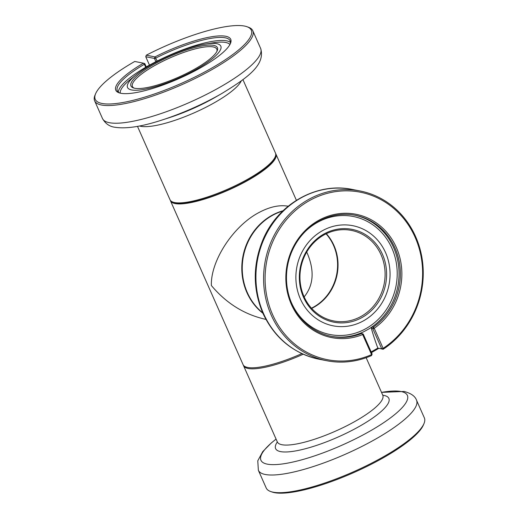 <?xml version="1.0" encoding="UTF-8"?>
<svg xmlns="http://www.w3.org/2000/svg" width="519" height="519" viewBox="0 0 519 519"><rect width="100%" height="100%" fill="white"/><g stroke="black" fill="none" stroke-linecap="round" stroke-linejoin="round"><path stroke-width="0.78" d="M304.147 296.9C313.489 285.385 314.611 271.028 307.508 253.83L306.697 252.072M170.29 200.256A57.667 13.708 -23.9 0 0 170.472 200.788L243.087 364.656A57.667 13.708 -23.9 0 0 301.863 353.608M288.168 206.225C279.469 204.681 269.75 206.783 259.007 212.511C233.271 225.966 210.558 260.765 211.356 285.508C226.355 303.394 244.546 314.689 265.923 319.393M170.472 200.788A57.667 13.708 -23.9 0 0 245.39 181.786A57.667 13.708 -23.9 0 0 275.913 154.065A57.667 13.708 -23.9 0 0 275.641 153.572M262.899 313.268A57.667 53.042 -78.9 0 1 272.326 215.132A57.667 53.042 -78.9 0 1 283.05 210.753M326.081 233.835A46.133 42.435 -78.9 0 1 311.465 308.189M230.442 42.454A61.703 14.668 -23.9 0 0 153.948 62.721L145.651 67.178L144.36 64.272L144.82 63.668L143.439 63.175A62.857 14.947 -23.9 0 0 119.033 92.797A62.857 14.947 -23.9 0 0 179.321 78.427A62.857 14.947 -23.9 0 0 230.468 43.421A62.857 14.947 -23.9 0 0 154.993 56.902L146.3 55.189L145.755 56.733L149.485 65.147M119.798 93.037A61.703 14.668 -23.9 0 1 117.307 90.786A61.703 14.668 -23.9 0 1 144.36 64.272L143.439 63.175L134.745 61.469A85.343 20.293 -23.9 0 0 95.6 93.751A85.343 20.293 -23.9 0 0 181.488 83.312A85.343 20.293 -23.9 0 0 246.908 26.696A85.343 20.293 -23.9 0 0 146.3 55.189M95.6 93.751L95.003 95.165A86.498 20.565 -23.9 0 0 94.64 100.835A86.498 20.565 -23.9 0 0 182.052 84.591A86.498 20.565 -23.9 0 0 252.805 30.744A86.498 20.565 -23.9 0 0 248.354 27.209L246.908 26.696M242.931 79.628L275.459 153.04A57.667 13.708 156.1 0 1 275.213 156.816A57.667 13.708 156.1 0 1 230.391 187.995A57.667 13.708 156.1 0 1 174.598 202.553A57.667 13.708 156.1 0 1 172.983 202.118A57.667 13.708 156.1 0 1 170.018 199.763L137.49 126.357M275.213 156.816L274.616 158.23A56.513 13.436 156.1 0 1 230.689 188.786A56.513 13.436 156.1 0 1 176.012 203.052A56.513 13.436 156.1 0 1 174.429 202.631L172.983 202.118M216.858 51.485A46.133 10.97 -23.9 0 0 216.806 49.149A46.133 10.97 -23.9 0 0 213.14 46.918A46.133 10.97 -23.9 0 0 163.375 60.989A46.133 10.97 -23.9 0 0 132.449 86.53A46.133 10.97 -23.9 0 0 134.149 88.133M213.653 45.367A47.287 11.243 -23.9 0 0 157.562 62.384A47.287 11.243 -23.9 0 0 133.377 87.906A47.287 11.243 -23.9 0 0 178.731 77.091A47.287 11.243 -23.9 0 0 217.208 50.752A47.287 11.243 -23.9 0 0 213.653 45.367M216.767 43.674A51.024 12.132 -23.9 0 0 205.394 44.057A51.024 12.132 -23.9 0 0 136.348 74.652A51.024 12.132 -23.9 0 0 131.579 89.949A51.024 12.132 -23.9 0 0 193.814 70.675A51.024 12.132 -23.9 0 0 216.767 43.674M153.948 62.721L157.153 60.924L154.993 56.902L154.448 58.439L145.755 56.733M230.131 44.141A61.703 14.668 -23.9 0 0 230.131 40.793A61.703 14.668 -23.9 0 0 155.869 58.024L154.448 58.439L155.869 61.651M144.82 63.668L146.235 66.873M423.997 423.556L423.4 424.97A85.343 20.293 156.1 0 1 353.952 472.504A85.343 20.293 156.1 0 1 272.092 492.018L270.646 491.512A86.498 20.565 156.1 0 1 266.195 487.977L258.365 470.292A86.498 20.565 -23.9 0 0 345.777 454.054A86.498 20.565 -23.9 0 0 416.523 400.207L424.36 417.886A86.498 20.565 156.1 0 1 423.997 423.556A86.498 20.565 156.1 0 1 353.608 471.732A86.498 20.565 156.1 0 1 270.646 491.512M243.359 365.149A57.667 13.708 -23.9 0 0 243.541 365.681A57.667 13.708 -23.9 0 0 248.121 368.471A57.667 13.708 -23.9 0 0 303.226 354.224M377.858 348.087L383.132 349.274L383.113 348.34L374.218 328.28L373.297 327.178L372.856 328.806L374.218 328.28A62.857 57.817 101.1 0 0 375.159 222.126A62.857 57.817 101.1 0 0 286.261 270.418A62.857 57.817 101.1 0 0 362.664 334.56L371.559 354.62L371.559 355.56A86.498 79.563 101.1 0 1 326.73 360.724A86.498 79.563 101.1 0 1 265.345 260.506A86.498 79.563 101.1 0 1 360.095 190.979A86.498 79.563 101.1 0 1 422.291 259.837A86.498 79.563 101.1 0 1 383.132 349.274L381.737 348.852L372.856 328.806L371.403 328.521L372.039 326.931L373.297 327.178A61.703 56.753 101.1 0 0 399.533 263.47A61.703 56.753 101.1 0 0 355.314 215.307A61.703 56.753 101.1 0 0 287.727 264.911A61.703 56.753 101.1 0 0 331.518 336.396A61.703 56.753 101.1 0 0 361.788 333.432L362.664 334.56L363.222 334.035L372.11 354.081L371.559 355.56M371.403 328.521A115.328 35.993 61.5 0 0 377.832 348.1L381.737 348.852L383.113 348.34A85.343 78.505 101.1 0 0 386.999 203.299A85.343 78.505 101.1 0 0 265.566 269.264A85.343 78.505 101.1 0 0 371.559 354.62L372.11 354.081M378.714 348.405L371.461 352.622M262.718 312.853A57.667 53.042 -78.9 0 1 247.323 292.58A57.667 53.042 -78.9 0 1 282.725 211.064M326.334 233.712A46.133 42.435 -78.9 0 1 333.976 245.506A46.133 42.435 -78.9 0 1 311.653 308.396M304.017 296.602A46.133 42.435 101.1 0 0 333.633 320.943A46.133 42.435 101.1 0 0 384.164 283.861A46.133 42.435 101.1 0 0 351.421 230.41A46.133 42.435 101.1 0 0 309.162 248.251A46.133 42.435 101.1 0 0 304.017 296.602M303.498 297.212A47.287 43.492 101.1 0 0 378.825 301.409A47.287 43.492 101.1 0 0 346.595 228.678A47.287 43.492 101.1 0 0 303.498 297.212M300.378 298.905A51.024 46.931 101.1 0 0 363.047 321.073A51.024 46.931 101.1 0 0 385.565 252.63A51.024 46.931 101.1 0 0 322.889 230.455A51.024 46.931 101.1 0 0 300.378 298.905M330.863 336.267A61.703 56.753 101.1 0 0 363.741 331.738L360.53 333.185L363.222 334.035M372.039 326.931L368.977 328.897A61.703 56.753 101.1 0 0 398.54 265.417A61.703 56.753 101.1 0 0 354.659 215.184M363.741 331.738L368.977 328.897M371.15 351.921L377.838 348.113M252.805 30.744L260.635 48.423A86.498 20.565 156.1 0 1 202.65 96.313A86.498 20.565 156.1 0 1 109.347 122.698A86.498 20.565 156.1 0 1 102.477 118.514L94.64 100.835M162.103 119.993L169.168 117.716A61.943 14.727 -23.9 0 0 215.249 97.293L221.678 93.589A80.088 19.041 156.1 0 1 162.103 119.993C141.972 126.597 126.234 129.017 114.9 127.259C109.541 126.565 105.402 123.652 102.477 118.514M139.501 125.974A57.667 13.708 -23.9 0 0 194.502 112.688A57.667 13.708 -23.9 0 0 241.296 80.867M120.213 93.141A60.152 14.305 156.1 0 1 130.885 79.011L136.348 74.652M205.394 44.057L212.29 42.934A60.152 14.305 156.1 0 1 229.93 44.524M148.719 65.563A61.703 14.668 -23.9 0 0 118.332 92.135M276.082 439.113A80.088 19.041 -23.9 0 0 267.298 464.148A80.088 19.041 -23.9 0 0 364.987 433.89A80.088 19.041 -23.9 0 0 401.018 391.514A80.088 19.041 -23.9 0 0 381.523 392.39M382.788 395.238A61.943 14.727 156.1 0 1 357.286 427.546A61.943 14.727 156.1 0 1 280.532 451.601A61.943 14.727 156.1 0 1 277.341 441.961M366.154 357.708L382.769 395.206A57.667 13.708 156.1 0 1 344.116 427.131A57.667 13.708 156.1 0 1 281.908 444.718A57.667 13.708 156.1 0 1 277.328 441.929L277.607 442.428M326.73 360.724L319.068 359.219A86.498 79.563 -78.9 0 1 257.684 259A86.498 79.563 -78.9 0 1 352.433 189.474L360.095 190.979M304.861 231.909A60.152 55.332 -78.9 0 1 391.91 248.231A60.152 55.332 -78.9 0 1 362.781 330.253A60.152 55.332 -78.9 0 1 291.101 301.935M296.401 200.302L275.913 154.065M260.635 48.423C265.728 65.089 247.038 78.084 221.678 93.589M243.541 365.681L277.328 441.929M382.769 395.206L382.957 395.744M381.51 392.364L404.1 391.456C411.009 393.279 415.148 396.192 416.523 400.207M276.069 439.087L271.255 442.999L262.737 451.627L257.774 460.82L258.365 470.292M319.068 359.219C293.501 353.504 274.843 338.33 263.088 313.684C252.818 289.641 252.662 265.248 262.633 240.492C277.25 204.33 316.577 181.734 352.433 189.474"/></g></svg>
